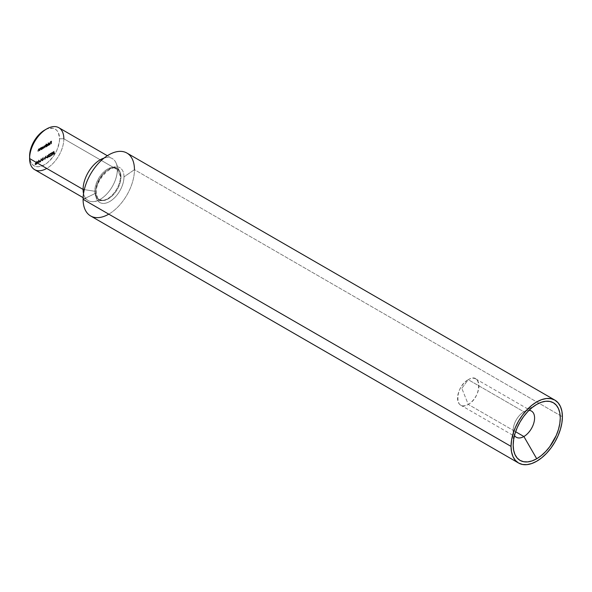 <?xml version="1.0" encoding="UTF-8"?>
<svg xmlns="http://www.w3.org/2000/svg" width="592" height="592" viewBox="0 0 592 592"><rect width="100%" height="100%" fill="white"/><g stroke="black" fill="none" stroke-linecap="round" stroke-linejoin="round"><path stroke-width="0.44" stroke-dasharray="2.96 2.22" d="M34.617 169.638A24.205 13.979 120 0 0 53.273 163.155A24.205 13.979 120 0 0 63.84 138.787L117.327 169.675L120.465 176.423A18.16 10.486 -60 0 1 103.045 200.333A18.16 10.486 -60 0 1 94.787 191.253L84.308 189.625L94.787 191.253A18.16 10.486 -60 0 1 104.518 171.251A18.16 10.486 -60 0 1 118.955 170.326A18.16 10.486 -60 0 1 120.465 176.423A18.16 10.486 -60 0 1 103.955 200.163A18.16 10.486 -60 0 1 94.787 191.253A18.16 10.486 -60 0 1 105.295 170.607A18.16 10.486 -60 0 1 119.621 171.621A18.16 10.486 -60 0 1 120.465 176.423L117.327 169.675A24.205 13.979 120 0 0 116.202 163.274A24.205 13.979 120 0 0 104.051 158.079A24.205 13.979 -60 0 1 112.317 158.589A24.205 13.979 -60 0 1 117.327 169.675L63.84 138.787L59.555 138.787A21.186 12.232 120 0 0 44.578 130.144L47.501 128.79L52.903 128.257L55.167 129.093L57.032 130.64L58.416 132.83L59.555 138.787L59.267 142.332L57.032 149.857L55.167 153.55L52.903 157.013L47.501 162.711L44.578 164.731L38.85 166.729L36.26 166.626L33.988 165.782L32.123 164.236L30.74 162.045L29.6 156.088A21.186 12.232 120 0 0 44.578 164.731A21.186 12.232 120 0 0 59.555 138.787L63.84 138.787A24.205 13.979 120 0 0 58.823 127.709M120.99 176.949A17.886 10.323 120 0 0 116.002 168.209A17.886 10.323 120 0 0 102.727 174.411A17.886 10.323 120 0 0 95.697 191.556A17.886 10.323 120 0 0 100.684 200.296A17.886 10.323 120 0 0 113.96 194.095A17.886 10.323 120 0 0 120.99 176.949A17.886 10.323 -60 0 1 113.96 194.095A17.886 10.323 -60 0 1 100.684 200.296A17.886 10.323 -60 0 1 95.697 191.556A17.886 10.323 -60 0 1 102.727 174.411A17.886 10.323 -60 0 1 116.002 168.209A17.886 10.323 -60 0 1 120.99 176.949M461.819 388.33L468.25 379.687C482.051 370.955 482.051 397.195 468.25 404.395L461.819 388.33L468.25 404.395A15.133 8.732 120 0 0 478.136 391.06A15.133 8.732 120 0 0 475.813 378.939A15.133 8.732 120 0 0 468.25 379.687L523.883 411.81A15.133 8.732 -60 0 1 529.004 410.36A15.133 8.732 120 0 0 523.883 411.81L536.722 404.395L523.883 411.81A15.133 8.732 120 0 0 513.183 430.34A15.133 8.732 120 0 0 514.485 435.497A15.133 8.732 -60 0 1 523.883 411.81L468.25 379.687A15.133 8.732 120 0 0 458.363 393.021A15.133 8.732 120 0 0 460.687 405.15A15.133 8.732 120 0 0 468.25 404.395L515.61 431.738L468.25 404.395C454.449 413.127 454.449 386.894 468.25 379.687L461.819 388.33M108.773 214.149A36.312 20.964 120 0 0 134.451 169.675L562.4 416.753L134.451 169.675A36.312 20.964 120 0 0 126.925 153.054M123.98 176.875A20.091 11.603 -60 0 1 109.772 201.487A20.091 11.603 -60 0 1 95.564 193.281L83.095 199.326L95.564 193.281A20.091 11.603 120 0 0 109.772 201.487A20.091 11.603 120 0 0 123.98 176.875A20.091 11.603 120 0 0 109.772 168.676A20.091 11.603 120 0 0 95.564 193.281A20.091 11.603 -60 0 1 109.772 168.676A20.091 11.603 -60 0 1 123.98 176.875L134.451 169.675L123.98 176.875M38.606 160.772L38.82 162.534L38.724 159.973L37.762 162.674L36.8 161.083L36.497 163.873L36.919 161.749L37.784 163.133L38.606 160.772L37.784 163.133L36.919 161.749L36.497 163.873L36.8 161.083L37.762 162.674L38.724 159.973L38.82 162.534L39.449 162.659L38.724 159.973L39.153 160.217L38.695 159.988L39.124 160.24L38.191 162.926L36.8 161.083L37.229 161.335L36.926 164.117L36.497 163.873L37.133 164.006L36.704 163.755L37.133 164.006L37.348 161.993L36.919 161.749L38.214 163.377L37.784 163.133L38.214 163.377L39.028 161.017L38.606 160.772L39.25 162.778L38.606 160.772M39.094 161.505L39.967 160.735L39.094 161.505L39.967 160.735L40.397 160.98L39.094 161.239L39.523 161.749L39.094 161.505L40.397 161.246L39.094 161.505M42.128 160.624L41.018 158.649L39.975 161.868L40.53 160.706L41.558 160.114L42.128 160.624L41.558 160.114L40.53 160.706L39.975 161.868L41.018 158.649L41.477 158.878L41.018 158.649L41.447 158.893L40.404 162.112L39.975 161.868L40.626 161.986L40.197 161.734L40.626 161.986L40.959 160.957L40.53 160.706L40.959 160.957L41.988 160.358L41.558 160.114L42.55 160.869L41.048 158.634L42.128 160.624M44.674 159.152L45.658 155.97L44.689 158.589L43.719 157.095L44.674 159.152L43.719 157.095L44.689 158.589L45.658 155.97L44.703 159.137L45.133 159.381L46.087 156.214L45.443 156.096L45.873 156.34L45.118 158.841L44.363 157.213L43.719 157.095L44.674 159.152M45.673 157.709L46.546 156.932L45.673 157.709L46.546 156.932L46.975 157.183L46.546 156.932L46.975 157.183L45.673 157.435L46.102 157.953L45.673 157.709L46.975 157.45L45.673 157.709M47.293 157.709L47.723 157.953L47.012 157.561L47.723 157.953L48.403 156.762L46.894 155.333L47.493 156.044L46.598 157.472L47.293 157.709L47.982 156.517L47.293 157.709L46.583 157.317L47.493 156.044L46.894 155.333L48.344 156.873L48.892 156.784L49.647 155.578L48.492 156.606L49.003 155.074L48.426 154.986L49.558 154.32L49.328 153.972L48.426 154.49L48.137 156.133L46.894 155.333L47.922 156.288L47.256 156.155L47.686 156.399L47.012 157.561L46.583 157.317L47.723 157.953L46.583 157.317M53.576 154.083L54.005 154.327L53.213 153.861L54.005 154.327L54.693 153.195L53.99 154.068L53.421 153.735L54.464 152.692L53.805 151.271L52.873 151.804L53.643 151.626L52.784 153.617L53.576 154.083L54.264 152.943L53.339 153.898L53.147 152.965L54.035 152.44L52.991 153.491L53.561 153.816L54.264 152.943L53.576 154.083L52.784 153.617L53.768 152.248L53.643 151.626L52.873 151.804L54.227 151.515L52.873 151.804L53.302 152.322L52.873 152.07L54.072 151.878L53.643 151.626L54.19 152.492L53.502 152.351L53.924 152.595L53.213 153.861L52.784 153.617L54.005 154.327L52.784 153.617M38.48 149.014L39.538 149.28L38.909 149.265L38.288 151.567L38.939 149.48L39.509 149.658L39.538 150.842L39.109 150.597L39.309 148.57L38.48 149.014L37.858 151.315L38.517 149.228L39.035 149.31L39.109 150.597L39.079 149.413L38.517 149.228L38.066 151.197L37.858 150.338L39.309 148.57L39.309 150.479L39.738 150.723L39.738 148.814L39.109 148.688L39.538 149.28L39.109 149.029M40.204 148.022L41.262 148.281L40.633 148.266L40.012 150.568L40.67 148.481L41.233 148.659L41.262 149.85L40.833 149.598L41.033 147.571L40.293 147.97L39.634 148.807L39.583 150.324L40.241 148.237L40.759 148.311L40.833 149.598L40.804 148.414L40.241 148.237L39.79 150.205L39.583 149.347L41.033 147.571L41.033 149.48L41.462 149.732L41.462 147.822L41.033 147.571L41.262 148.281L40.204 148.022L40.833 148.037M42.187 148.851L42.617 149.095L41.943 149.125L42.617 149.095L43.482 147.608L42.609 147.127L41.943 147.896L41.307 147.415L41.307 149.325L42.187 148.851L43.038 147.563L42.513 146.757L41.514 147.652L42.18 146.875L43.053 147.356L41.307 149.325L41.514 147.297L41.943 147.541L41.307 147.415L41.736 147.66L41.736 149.576L41.307 149.325L41.943 149.458L41.514 148.881L42.617 149.095L41.514 148.881M47.967 145.484L48.167 142.687L47.967 145.484L48.167 142.687L48.167 145.366L48.596 145.617L48.596 142.931L48.167 142.687L48.596 142.931L47.967 142.805L48.389 143.049L48.389 145.728L47.967 145.484L48.596 145.617L47.967 145.484M49.832 143.501L48.5 144.796L49.373 144.692L50.024 143.538L49.721 142.731L48.825 143.138L48.352 144.352L49.832 143.501L48.352 144.352L49.203 142.827L50.039 143.338L49.203 144.803L48.44 144.714L49.654 144.796L48.618 144.5L49.232 144.552L49.832 143.501L50.261 143.745L49.832 143.501M51.038 143.708L51.238 140.977L50.135 141.614L51.038 141.362L51.038 142.169L50.135 142.687L51.038 142.435L51.038 143.708L51.038 142.435L50.135 142.953L51.038 142.169L51.038 141.362L50.135 141.614L51.238 140.977L51.238 143.59L51.667 143.841L51.667 141.222L50.135 141.614L50.564 142.132L50.135 141.88L51.46 141.614L51.038 141.362L51.46 142.413L50.135 142.687L50.564 143.205L50.135 142.953L51.46 142.687L51.038 142.435L51.46 142.687L51.46 143.96L51.038 143.708L51.667 143.841L51.038 143.708M46.886 146.143L47.316 146.387L46.635 146.416L47.316 146.387L48.174 144.892L47.308 144.411L46.635 145.203L46.213 143.812L46.006 146.616L47.219 145.876L47.752 144.648L47.212 144.048L46.502 144.485L46.213 144.959L46.879 144.167L47.752 144.648L46.006 146.616L46.006 143.93L46.635 144.063L46.006 143.93L46.435 144.182L46.435 146.86L46.006 146.616L46.635 146.742L46.213 146.165L47.316 146.387L46.213 146.165M45.303 145.173L45.961 145.558L44.252 146.172L43.697 148.444L44.289 146.387L44.829 147.793L45.421 145.736L45.961 147.134L45.532 146.89L45.732 144.862L44.43 146.039L43.823 145.928L43.268 148.192L43.86 146.143L44.6 147.423L44.992 145.491L45.488 145.647L45.532 146.89L44.992 145.491L44.6 147.423L43.86 146.143L43.468 148.081L43.268 147.164L43.823 145.928L44.43 146.039L45.732 144.862L45.732 146.772L46.161 147.016L46.161 145.107L45.532 145.306M51.985 155L51.208 154.075L51.615 155.082L52.244 154.793L52.614 152.366L51.763 152.418L51.238 153.602L52.459 152.203L51.985 152.248L52.747 153.187L51.985 155L52.414 155.245L53.176 153.432L52.414 152.499L51.637 154.32L51.208 154.075L52.414 155.245L51.504 155.045L52.414 155.245L51.726 155.023L51.704 153.594L52.296 152.573L53.043 152.618L53.073 154.305L52.414 155.245M49.891 154.26L50.379 153.446L51.104 153.631L50.653 153.084L49.883 153.683L49.721 154.608L50.712 155.4L49.654 156.281L51.193 155.385L49.891 154.26L51.193 155.385L49.654 156.281L50.712 155.4L49.684 154.357L50.372 153.18L51.334 153.994L50.379 153.446L49.891 154.26L50.32 154.505L49.891 154.26M42.631 159.729L43.704 159.107L42.469 157.746L42.424 160.454L42.424 157.768L44.134 159.359L42.469 157.746L42.898 157.99L42.424 157.768L42.853 158.02L42.853 159.825L42.165 159.729L42.853 160.698L42.424 160.454L43.061 160.58L42.631 159.729L44.134 159.359L42.631 159.729M35.624 164.443L36.053 164.694L35.35 164.302L36.053 164.694L36.741 163.496L35.387 161.838L35.823 162.778L34.965 163.725L35.128 164.509L36.297 163.451L35.624 164.443L34.921 164.051L35.823 162.778L35.387 161.838L36.489 162.889L35.387 161.838L36.253 163.029L35.594 162.889L36.016 163.133L35.35 164.302L34.921 164.051L36.053 164.694L34.921 164.051M117.327 169.675A24.205 13.979 -60 0 1 106.76 194.035A24.205 13.979 -60 0 1 88.104 200.525A24.205 13.979 -60 0 1 83.531 193.628A24.205 13.979 120 0 0 94.106 201.546A24.205 13.979 120 0 0 117.327 169.675M90.613 215.947A36.312 20.964 120 0 0 118.6 206.216A36.312 20.964 120 0 0 134.451 169.675M63.84 138.787A24.205 13.979 -60 0 1 46.716 168.439M51.667 141.222L50.564 141.865L51.46 141.614L51.46 142.413L50.564 142.938L51.46 142.687L51.46 143.96L51.667 141.222M48.618 144.5L49.632 145.047L50.276 143.057L48.958 143.834L48.781 144.603L50.261 143.745L49.654 144.796L48.44 144.714L49.632 145.047L48.44 144.714M49.203 144.803L49.632 145.047L50.401 143.997L50.276 143.057L49.203 142.827L49.846 142.805M49.203 142.827L49.624 143.072L48.958 143.834L48.529 143.59L48.781 144.603L48.352 144.352L50.261 143.745L49.802 144.7L49.232 144.552M48.87 144.959L49.632 145.047M50.276 143.057L49.624 143.072M49.654 144.796L49.047 144.751M49.647 143.012L50.068 143.264L49.188 143.064L48.559 144.004L48.981 144.248L49.735 143.257L50.239 143.523L48.559 144.004L50.239 143.523L48.981 144.248L49.617 143.316L50.239 143.523L49.617 142.998L50.239 143.523M49.809 143.279L48.559 144.004L49.617 142.998M48.596 142.931L48.389 145.728L48.596 142.931M46.879 144.167L47.752 144.648M46.213 143.812L46.635 145.203L46.213 143.812M46.635 146.416L46.435 144.182L46.635 145.203L47.308 144.411M48.174 144.892L47.316 146.387M46.635 145.795L46.953 146.254L47.597 145.913L47.774 144.589L46.635 145.795L47.308 144.648L46.879 144.404L46.213 145.543L47.308 146.157L46.635 145.795L47.308 146.157L46.879 145.906L47.545 144.766L47.974 145.018L47.308 146.157M46.213 145.543L46.879 145.906L46.213 145.543L46.879 144.404L47.974 145.018L46.879 144.404M47.308 144.648L47.974 145.018M47.545 144.766L46.879 145.906M44.859 146.283L44.252 146.172L44.859 146.283L44.43 146.039L44.859 146.283L45.384 145.521L44.962 145.277L45.732 145.417M43.823 145.928L44.43 146.039M44.289 146.387L44.829 147.045L44.748 146.453L43.86 146.143L44.289 146.387L43.897 147.29L43.468 147.045L43.897 148.326L43.268 148.192L43.697 148.444L43.268 147.164L43.697 147.408L44.252 146.172M44.4 146.801L43.86 146.143M45.421 145.736L45.961 146.335L44.992 145.491L45.421 145.736L45.029 146.698L44.6 146.453L45.029 147.674L44.4 147.541L44.829 147.793L44.829 147.045M45.532 146.083L44.992 145.491M45.732 146.772L46.161 147.016L45.732 146.772M45.961 145.558L45.961 146.335M42.18 146.875L43.053 147.356M41.514 147.297L41.943 147.896L41.514 147.297M41.943 149.125L41.736 147.66L42.609 147.127M43.482 147.608L42.617 149.095M41.943 148.503L42.254 148.962L42.898 148.629L43.075 147.304L41.943 148.503L42.609 147.364L42.18 147.112L41.514 148.259L42.609 148.866L41.943 148.503L42.609 148.866L42.18 148.622L42.846 147.482L43.275 147.726L42.609 148.866M41.514 148.259L42.18 148.622L41.514 148.259L42.18 147.112L43.275 147.726L42.18 147.112M42.609 147.364L43.275 147.726M42.846 147.482L42.18 148.622M40.67 148.481L41.233 148.659L40.241 148.237L40.67 148.481L40.241 149.103L39.812 148.858L40.219 150.449L39.583 150.324L40.012 150.568L39.583 149.347L40.012 149.591L40.633 148.266M40.804 148.414L40.241 148.237M41.262 148.281L41.462 149.732L40.833 149.598L41.262 149.85L40.833 148.91L41.262 149.154L41.233 148.659M38.939 149.48L39.509 149.658L38.517 149.228L38.939 149.48L38.517 150.102L38.088 149.85L38.495 151.448L37.858 151.315L38.288 151.567L37.858 150.338L38.288 150.59L38.909 149.265M39.079 149.413L38.517 149.228M39.538 149.28L39.738 150.723L39.109 150.597L39.538 150.842L39.109 149.902L39.538 150.153L39.509 149.658M53.99 154.068L53.421 153.735L53.879 154.12L53.561 153.816L53.99 154.068L54.494 153.306L54.064 153.062L54.693 153.195L54.264 152.943L54.671 153.35L54.005 154.327M52.991 153.491L53.561 153.816M53.213 153.861L54.19 152.492L54.072 151.878L53.302 152.055L54.227 151.515L54.464 152.692L53.805 151.271L54.464 152.692L53.539 152.595L53.961 152.84L53.421 153.735M51.985 152.248L52.414 152.499M52.407 152.766L51.881 154.675L52.34 155.015L52.88 154.305L52.88 152.891L51.985 152.521L52.969 153.55L51.985 152.521L51.408 153.957L51.837 154.201L52.133 152.462L52.969 153.55L52.407 154.978L51.408 153.957L51.926 154.815M51.497 154.564L51.985 154.734L52.54 153.306L52.459 154.061L51.918 154.764L51.452 154.431L51.985 152.521M52.407 154.978L51.985 154.734M50.905 153.742L51.534 153.876L50.794 153.432L50.113 154.601L51.141 155.644L50.083 156.525L51.622 155.637L50.32 154.505L50.808 153.691L51.534 153.876L50.372 153.18L51.104 153.631M50.372 153.18L50.794 153.432L50.113 154.601L49.684 154.357L51.141 155.644L49.654 156.007L50.083 156.525L49.654 156.281L51.622 155.637L50.32 154.815L50.742 155.06L50.32 154.505L50.808 153.691L50.379 153.446M51.534 153.876L50.794 153.432M50.808 153.691L51.334 153.994M49.351 154.438L49.78 154.69L48.877 154.312L48.426 154.986L49.003 155.348L48.307 156.303L48.884 156.517L49.647 155.578L48.892 156.784L48.107 156.399L48.218 155.104L48.884 154.038L49.558 154.32M48.884 154.038L49.314 154.29L48.537 156.643L49.314 157.035L50.076 155.829L49.314 156.769L48.736 156.547L49.432 155.592L48.855 155.23L49.987 154.571L49.314 154.29L48.648 155.348L48.218 155.104L48.914 155.733L48.218 155.104M48.485 155.489L48.914 155.733L48.241 155.851L48.537 156.643L48.107 156.399L49.314 157.035L48.107 156.399M48.892 156.784L49.536 156.88L50.076 155.829L49.439 155.696L49.869 155.948L49.691 156.406L49.262 156.162L49.691 156.406L49.314 156.769L48.307 156.303L48.884 156.517M48.307 156.303L48.736 156.547L49.432 155.592L48.426 154.986L49.003 155.074M48.426 154.986L48.855 155.23L49.306 154.556L48.877 154.312M49.987 154.571L49.314 154.29M48.648 155.348L48.914 155.733M48.537 156.643L49.314 157.035M49.314 156.769L48.736 156.547M49.432 155.326L48.855 155.23M49.306 154.556L49.78 154.69M47.723 155.903L48.403 156.762L47.723 155.903M47.012 157.561L47.922 156.288L47.478 155.348L48.403 156.665L47.723 157.953M47.212 157.457L47.893 157.553L48.063 156.591L47.212 157.457L47.73 156.643L47.301 156.399L46.79 157.213L47.708 157.694L47.212 157.457L47.708 157.694L47.279 157.45L47.774 156.643L48.204 156.887L47.708 157.694M46.79 157.213L47.279 157.45L46.79 157.213L47.301 156.399L48.204 156.887L47.301 156.399M47.73 156.643L48.204 156.887M47.774 156.643L47.279 157.45M46.975 157.183L46.102 157.953L46.975 157.183M46.087 156.214L45.118 158.841L44.141 157.339L45.103 159.403L46.087 156.214M42.898 157.99L42.853 160.698L44.134 159.359L42.898 157.99M43.061 159.707L43.061 158.575L43.734 159.322L42.631 159.463L43.734 159.322L43.061 159.707L43.061 158.575L43.734 159.322L42.631 158.323L43.061 159.707M42.631 158.323L43.305 159.07L42.631 159.463L42.631 158.323M41.447 158.893L42.55 160.869L41.988 160.358L40.404 162.112L41.447 158.893M41.07 160.624L41.877 160.158L41.47 159.396L41.07 160.624L41.47 159.396L41.04 159.144L40.641 160.38L41.877 160.158L41.07 160.624M41.447 159.907L41.04 159.144L41.877 160.158L40.641 160.38L41.04 159.144L41.447 159.907M40.397 160.98L39.523 161.749L40.397 160.98M39.449 162.659L39.153 160.217L38.191 162.926L37.229 161.335L36.926 164.117L37.348 161.993L38.214 163.377L39.028 161.017L39.449 162.659M36.06 162.637L36.741 163.496L36.06 162.637M35.35 164.302L36.253 163.029L35.809 162.082L36.734 163.399L36.053 164.694M35.55 164.199L36.223 164.287L36.401 163.325L35.55 164.199L36.06 163.377L35.631 163.133L35.12 163.947L36.045 164.428L35.55 164.199L36.045 164.428L35.616 164.184L36.112 163.377L36.534 163.629L36.045 164.428M35.12 163.947L35.616 164.184L35.12 163.947L35.631 163.133L36.534 163.629L35.631 163.133M36.06 163.377L36.534 163.629M36.112 163.377L35.616 164.184M116.202 163.274L119.621 171.621L117.283 168.764C112.029 163.695 95.356 179.887 96.289 192.385C97.28 197.802 98.316 200.259 99.404 199.741L103.045 200.333L94.106 201.546M475.813 378.939L531.446 411.063M107.344 155.718L112.317 158.589M83.132 197.654L88.104 200.525M48.751 144.618L49.18 144.87M48.603 144.877L49.025 145.129M49.772 142.753L50.202 142.998M46.28 146.209L46.709 146.461M47.501 144.108L47.93 144.352M46.391 145.965L46.82 146.209M47.353 144.352L47.782 144.596M45.414 145.21L45.843 145.462M44.282 145.891L44.711 146.135M44.222 146.106L44.652 146.357M45.355 145.454L45.784 145.706M41.581 148.925L42.01 149.169M42.802 146.816L43.231 147.06M41.692 148.673L42.121 148.925M42.654 147.06L43.083 147.304M40.737 147.963L41.166 148.207M40.648 148.2L41.077 148.444M39.013 148.955L39.442 149.206M38.924 149.199L39.353 149.443M53.014 154.157L53.443 154.401M53.154 153.861L53.583 154.105M51.645 154.764L52.066 155.008M50.749 153.402L51.178 153.646M50.882 153.128L51.312 153.372M49.217 154.268L49.647 154.512M49.358 153.987L49.787 154.238M48.374 155.452L48.803 155.696M48.322 156.858L48.751 157.109M48.448 156.584L48.877 156.836M48.514 155.178L48.944 155.422M46.775 157.768L47.205 158.012M46.909 157.487L47.338 157.731M47.649 156.355L48.07 156.599M35.113 164.502L35.542 164.746M35.246 164.221L35.675 164.465M35.979 163.089L36.408 163.333M523.883 411.81L536.722 404.395M513.183 430.34L513.183 445.162M460.687 405.15L516.32 437.266"/><path stroke-width="0.89" d="M523.883 436.519L515.61 431.738L523.883 436.519A15.133 8.732 120 0 0 534.25 421.223A15.133 8.732 120 0 0 529.004 410.36A15.133 8.732 -60 0 1 531.446 411.063A15.133 8.732 -60 0 1 533.769 423.184A15.133 8.732 -60 0 1 523.883 436.519L536.722 458.756L523.883 436.519A15.133 8.732 -60 0 1 516.32 437.266A15.133 8.732 -60 0 1 514.485 435.497A15.133 8.732 120 0 0 523.883 436.519M536.722 404.395A33.285 19.218 -60 0 1 560.261 417.989A33.285 19.218 -60 0 1 536.722 458.756L532.134 460.879L527.716 461.886L523.646 461.723L520.079 460.406L517.149 457.971L514.981 454.53L513.641 450.209L513.183 445.162L513.641 439.604L514.981 433.729L517.149 427.772L520.079 421.963L523.646 416.524L527.716 411.669L532.134 407.57L536.722 404.395L541.317 402.264L545.728 401.265L549.798 401.428L553.365 402.745L556.295 405.18L558.471 408.621L559.81 412.942L560.261 417.989L559.81 423.546L558.471 429.422L556.295 435.379L549.798 446.627L545.728 451.481L541.317 455.581L536.722 458.756A33.285 19.218 -60 0 1 513.183 445.162A33.285 19.218 -60 0 1 536.722 404.395L536.722 404.395M107.344 155.718L58.823 127.709A24.205 13.979 120 0 0 40.167 134.192A24.205 13.979 120 0 0 29.6 158.56L29.889 152.544L30.74 148.807L33.988 141.325L38.85 134.769L44.578 130.144A21.186 12.232 120 0 0 29.6 156.088L29.6 158.56A24.205 13.979 -60 0 1 46.716 128.908A24.205 13.979 -60 0 1 63.84 138.787M554.882 400.125L550.989 398.69L546.549 398.512L541.732 399.6L536.722 401.924L531.712 405.387L526.895 409.856L522.455 415.162L518.57 421.09L515.373 427.431L512.998 433.929L511.54 440.33L511.044 446.398L511.54 451.896L512.998 456.617L515.373 460.376L518.57 463.025L522.455 464.461L526.895 464.639L531.712 463.551L536.722 461.227L541.732 457.764L546.549 453.294L550.989 447.989L554.882 442.061L558.071 435.719L560.446 429.222L561.904 422.821L562.4 416.753L561.904 411.248L560.446 406.534L558.071 402.775L554.882 400.125L126.925 153.054A36.312 20.964 120 0 0 98.945 162.778A36.312 20.964 120 0 0 83.095 199.326L511.044 446.398A36.312 20.964 -60 0 1 526.895 409.856A36.312 20.964 -60 0 1 554.882 400.125A36.312 20.964 -60 0 1 562.4 416.753A36.312 20.964 -60 0 1 546.549 453.294A36.312 20.964 -60 0 1 518.57 463.025A36.312 20.964 -60 0 1 511.044 446.398L83.095 199.326A36.312 20.964 120 0 0 108.773 214.149M83.095 189.44L84.308 189.625L83.095 189.44A24.205 13.979 -60 0 1 104.051 158.079A24.205 13.979 120 0 0 83.095 189.44L29.6 158.56L83.095 189.44A24.205 13.979 120 0 0 83.531 193.628A24.205 13.979 -60 0 1 83.095 189.44M46.716 168.439A24.205 13.979 -60 0 1 29.6 158.56A24.205 13.979 120 0 0 34.617 169.638L83.132 197.654M134.451 169.675A36.312 20.964 120 0 0 108.773 154.852A36.312 20.964 120 0 0 83.095 199.326A36.312 20.964 120 0 0 90.613 215.947L518.57 463.025M46.716 128.908L44.578 130.144"/></g></svg>
